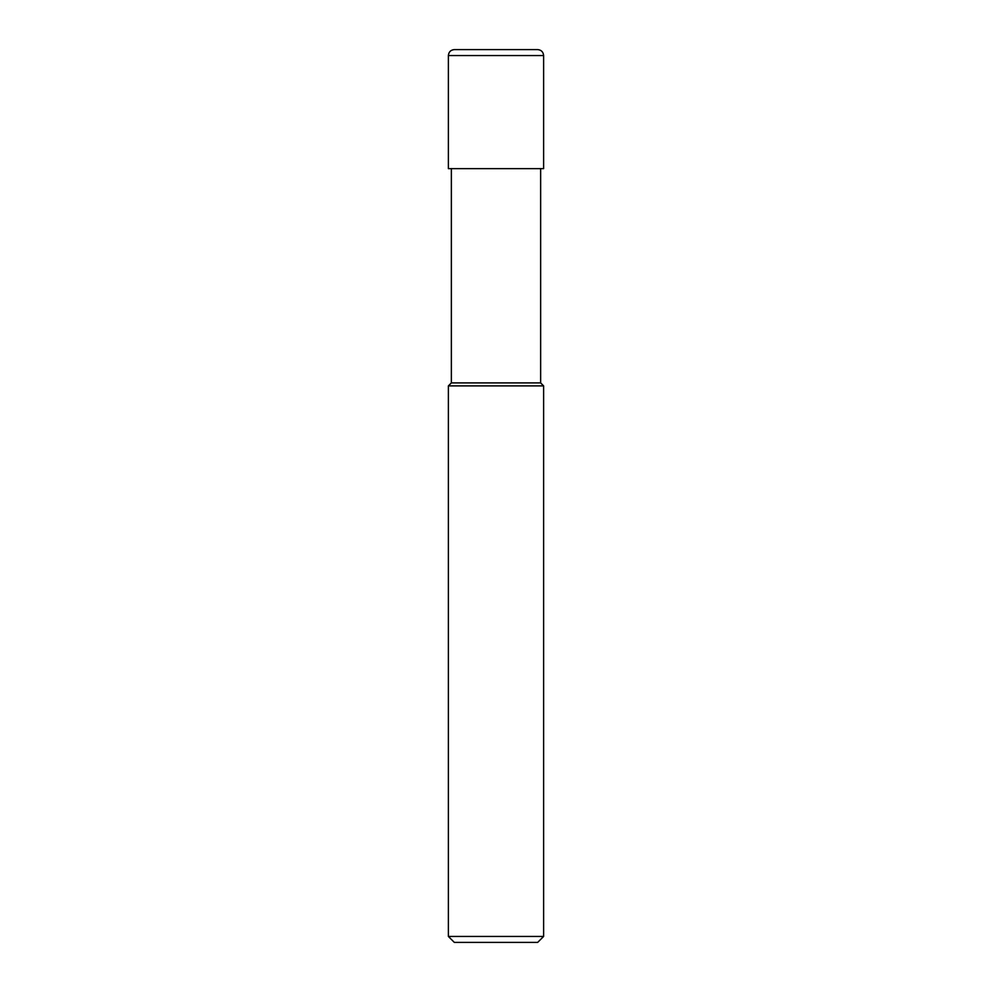 <?xml version="1.0" encoding="UTF-8"?>
<svg xmlns="http://www.w3.org/2000/svg" width="992" height="992" viewBox="0 0 992 992"><rect width="100%" height="100%" fill="white"/><g stroke="black" fill="none" stroke-linecap="round" stroke-linejoin="round"><path stroke-width="1.49" d="M496 936.448L543.616 936.448L543.616 385.888L448.384 385.888L448.384 936.448L496 936.448M448.384 936.448L454.336 942.4L537.664 942.4L543.616 936.448M540.64 168.64L540.64 382.912L451.36 382.912L448.384 385.888M540.64 382.912L543.616 385.888M448.384 55.552L448.384 168.64L543.616 168.64L543.616 55.552L448.384 55.552C448.731 51.931 450.715 49.947 454.336 49.6L537.664 49.6C541.285 49.947 543.269 51.931 543.616 55.552M451.36 168.64L451.36 382.912"/></g></svg>
